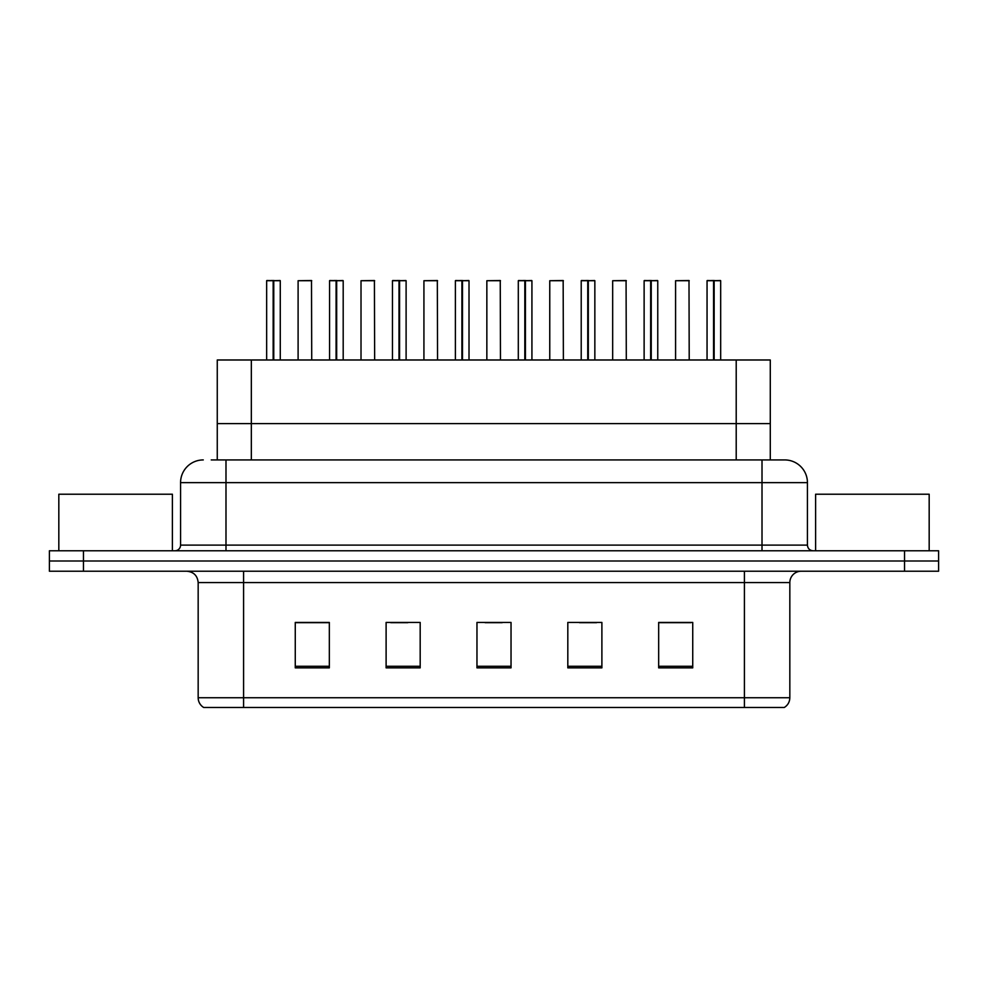 <?xml version="1.0" encoding="UTF-8"?>
<svg xmlns="http://www.w3.org/2000/svg" width="988" height="988" viewBox="0 0 988 988"><rect width="100%" height="100%" fill="white"/><g stroke="black" fill="none" stroke-linecap="round" stroke-linejoin="round"><path stroke-width="1.48" d="M217.261 459.926L217.261 359.99L770.282 359.99L770.282 423.593L736.208 423.593L770.282 423.593L770.282 459.926M251.335 459.926L251.335 423.593L217.261 423.593L736.208 423.593L736.208 359.99M251.335 359.99L251.335 423.593L736.208 423.593L736.208 459.926M789.832 697.738C789.696 701.962 787.844 705.222 784.274 707.494L744.409 707.494L744.409 697.738L789.832 697.738L789.832 582.574A11.362 11.362 0 0 1 801.194 571.225M744.409 707.494L203.726 707.494A11.362 11.362 0 0 1 198.168 697.738L198.168 582.574C197.501 575.683 193.71 571.891 186.806 571.225M83.474 550.785L938.6 550.785L938.6 560.999L49.4 560.999L49.4 571.225L83.474 571.225L83.474 560.999L49.4 560.999L49.4 550.785L83.474 550.785L83.474 560.999L938.6 560.999L938.6 571.225L83.474 571.225M692.736 667.863L692.736 622.44L658.663 622.44L658.663 667.863L692.736 667.863M601.89 667.863L601.89 622.44L567.816 622.44L567.816 667.863L601.89 667.863M329.337 667.863L329.337 622.44L295.264 622.44L295.264 667.863L329.337 667.863M420.184 667.863L420.184 622.44L386.11 622.44L386.11 667.863L420.184 667.863M511.031 667.863L511.031 622.44L476.969 622.44L476.969 667.863L511.031 667.863M723.747 707.494L264.253 707.494M658.663 622.675L690.921 622.675M673.89 622.675L659.465 622.675M390.766 622.675L407.809 622.675M327.855 622.675L313.431 622.675M296.4 622.675L329.337 622.675M579.511 622.675L596.542 622.675M485.145 622.675L502.176 622.675M211.753 459.926L776.766 459.926M211.234 459.926L225.993 459.926L225.993 482.638L180.569 482.638L180.569 545.104A5.681 5.681 0 0 1 174.888 550.785M203.281 459.926A22.712 22.712 0 0 0 180.569 482.638M784.719 459.926A22.712 22.712 0 0 1 807.431 482.638L762.007 482.638L762.007 459.926L784.373 459.926M807.431 482.638L807.431 545.104C807.776 548.55 809.666 550.44 813.112 550.785M273.157 280.728L266.649 280.728L273.17 280.506L273.157 359.99M280.271 359.99L280.271 280.728L266.871 280.506M280.271 280.728L273.762 280.728L280.049 280.506M266.649 280.728L266.649 359.99M273.75 280.506L273.565 359.99M273.762 280.728L273.762 359.99M273.17 280.506L273.367 359.99M273.367 280.506L271.194 280.506M311.726 359.99L311.504 280.506L298.104 280.728L298.104 359.99M336.081 280.728L329.56 280.728L336.093 280.506L336.081 359.99M343.194 359.99L343.194 280.728L329.782 280.506M343.194 280.728L336.673 280.728L342.959 280.506M329.56 280.728L329.56 359.99M336.661 280.506L336.476 359.99M336.673 280.728L336.673 359.99M336.093 280.506L336.278 359.99M336.278 280.506L334.105 280.506M398.991 280.728L392.471 280.728L399.004 280.506L398.991 359.99M406.105 359.99L406.105 280.728L392.705 280.506M406.105 280.728L399.584 280.728L405.87 280.506M392.471 280.728L392.471 359.99M399.572 280.506L399.387 359.99M399.584 280.728L399.584 359.99M399.004 280.506L399.189 359.99M399.189 280.506L397.015 280.506M461.902 280.728L455.394 280.728L461.915 280.506L461.902 359.99M469.016 359.99L469.016 280.728L455.616 280.506M469.016 280.728L462.495 280.728L468.794 280.506M455.394 280.728L455.394 359.99M462.495 280.506L462.298 359.99M462.495 280.728L462.495 359.99M461.915 280.506L462.1 359.99M462.1 280.506L459.926 280.506M524.813 280.728L518.305 280.728L524.826 280.506L524.813 359.99M531.927 359.99L531.927 280.728L518.527 280.506M531.927 280.728L525.418 280.728L531.705 280.506M518.305 280.728L518.305 359.99M525.406 280.506L525.221 359.99M525.418 280.728L525.418 359.99M524.826 280.506L525.023 359.99M525.023 280.506L522.85 280.506M374.65 359.99L374.415 280.506L361.015 280.728L361.015 359.99M437.561 359.99L437.326 280.506L423.926 280.728L423.926 359.99M500.471 359.99L500.249 280.506L486.849 280.728L486.849 359.99M172.394 550.785L172.394 494.222L58.823 494.222L58.823 550.785M929.177 550.785L929.177 494.222L815.606 494.222L815.606 550.785M587.736 280.728L581.216 280.728L587.749 280.506L587.736 359.99M594.85 359.99L594.85 280.728L581.438 280.506M594.85 280.728L588.329 280.728L594.615 280.506M581.216 280.728L581.216 359.99M588.317 280.506L588.132 359.99M588.329 280.728L588.329 359.99M587.749 280.506L587.934 359.99M587.934 280.506L585.761 280.506M650.647 280.728L644.127 280.728L650.66 280.506L650.647 359.99M657.761 359.99L657.761 280.728L644.361 280.506M657.761 280.728L651.24 280.728L657.526 280.506M644.127 280.728L644.127 359.99M651.228 280.506L651.043 359.99M651.24 280.728L651.24 359.99M650.66 280.506L650.845 359.99M650.845 280.506L648.671 280.506M713.558 280.728L707.05 280.728L713.571 280.506L713.558 359.99M720.672 359.99L720.672 280.728L707.272 280.506M720.672 280.728L714.151 280.728L720.45 280.506M707.05 280.728L707.05 359.99M714.151 280.506L713.954 359.99M714.151 280.728L714.151 359.99M713.571 280.506L713.756 359.99M713.756 280.506L711.582 280.506M563.382 359.99L563.16 280.506L549.76 280.728L549.76 359.99M626.306 359.99L626.071 280.506L612.671 280.728L612.671 359.99M689.216 359.99L688.994 280.506L675.582 280.728L675.582 359.99M744.409 571.225L744.409 582.574L198.168 582.574M789.832 582.574L744.409 582.574L744.409 697.738L243.591 697.738L243.591 707.494M198.168 697.738L243.591 697.738L243.591 571.225M904.526 571.225L904.526 550.785M511.031 666.283L476.969 666.283M420.184 666.283L386.11 666.283M329.337 666.283L295.264 666.283M601.89 666.283L567.816 666.283M692.736 666.283L658.663 666.283M225.993 550.785L225.993 545.104L807.431 545.104M180.569 545.104L225.993 545.104L225.993 482.638L762.007 482.638L762.007 550.785M311.726 280.728L298.104 280.728M374.65 280.728L361.015 280.728M437.561 280.728L423.926 280.728M500.471 280.728L486.849 280.728M563.382 280.728L549.76 280.728M626.306 280.728L612.671 280.728M689.216 280.728L675.582 280.728"/></g></svg>
